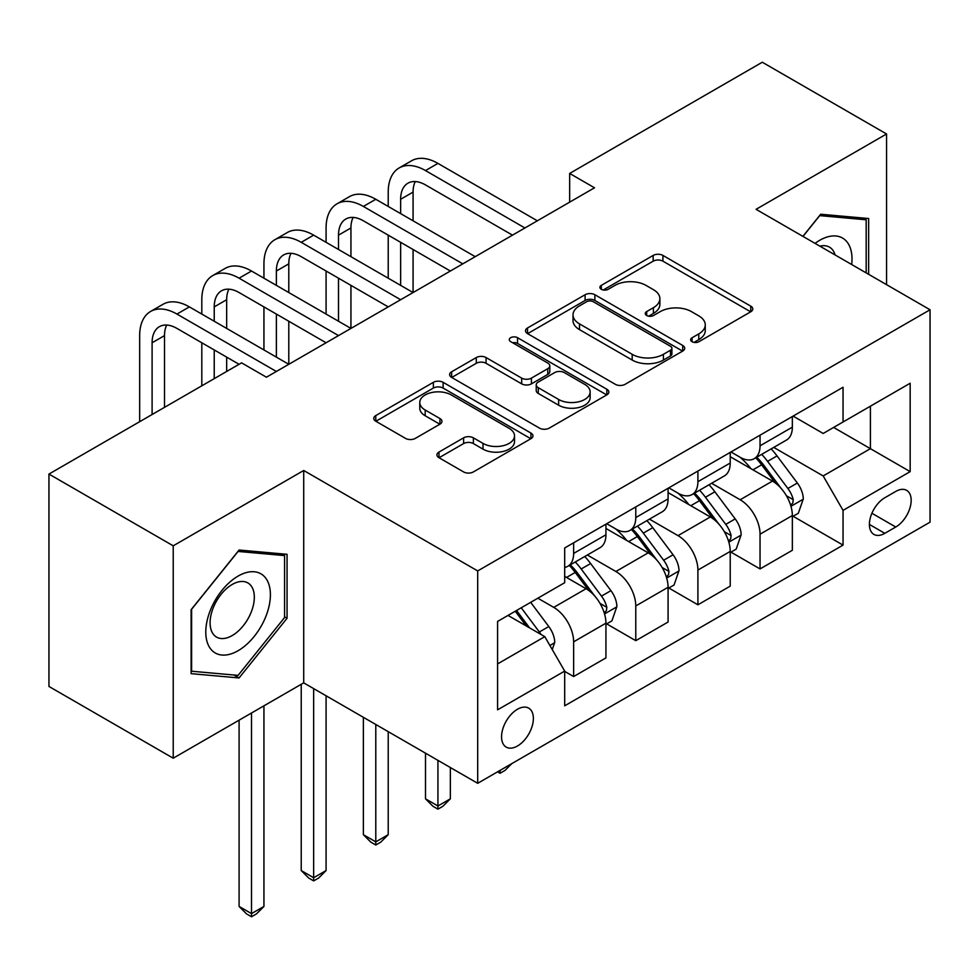<?xml version="1.0" encoding="UTF-8"?>
<svg xmlns="http://www.w3.org/2000/svg" width="979" height="979" viewBox="0 0 979 979"><rect width="100%" height="100%" fill="white"/><g stroke="black" fill="none" stroke-linecap="round" stroke-linejoin="round"><path stroke-width="1.47" d="M692.08 341.708A4.834 2.79 0 0 0 698.908 341.708L750.758 311.775A6.902 3.989 0 0 0 752.778 308.96A6.902 3.989 0 0 0 750.758 306.146L662.93 255.433A6.902 3.989 0 0 0 653.164 255.433L601.326 285.366A4.834 2.79 0 0 0 599.907 287.337A4.834 2.79 0 0 0 601.326 289.307A4.834 2.79 0 0 0 608.155 289.307L614.861 285.44A22.076 12.751 0 0 1 646.091 285.44L653.409 289.662A22.076 12.751 0 0 1 659.883 298.681A22.076 12.751 0 0 1 653.409 307.687L646.703 311.567A4.834 2.79 0 0 0 645.283 313.537A4.834 2.79 0 0 0 646.703 315.507A4.834 2.79 0 0 0 653.531 315.507L660.25 311.628A22.076 12.751 0 0 1 691.468 311.628L698.786 315.862A22.076 12.751 0 0 1 705.259 324.869A22.076 12.751 0 0 1 698.786 333.888L692.08 337.755A4.834 2.79 0 0 0 690.672 339.737A4.834 2.79 0 0 0 692.08 341.708L692.08 337.755M517.463 745.998A22.493 12.984 120 0 0 532.16 726.173A22.493 12.984 120 0 0 528.709 708.147A22.493 12.984 120 0 0 517.463 709.261A22.493 12.984 120 0 0 502.765 729.086A22.493 12.984 120 0 0 506.216 747.112A22.493 12.984 120 0 0 517.463 745.998M438.971 452.065A6.902 3.989 0 0 0 436.94 454.88A6.902 3.989 0 0 0 438.971 457.695L463.605 471.927A6.902 3.989 0 0 0 473.371 471.927L530.936 438.678A6.902 3.989 0 0 0 532.968 435.863A6.902 3.989 0 0 0 530.936 433.048L443.12 382.336A6.902 3.989 0 0 0 433.354 382.336L375.777 415.585A6.902 3.989 0 0 0 373.758 418.4A6.902 3.989 0 0 0 375.777 421.215L405.539 438.396A6.902 3.989 0 0 0 415.304 438.396L439.938 424.176A6.902 3.989 0 0 0 441.97 421.362A6.902 3.989 0 0 0 439.938 418.535L425.18 410.017A18.454 10.659 0 0 1 419.771 402.479A18.454 10.659 0 0 1 431.176 392.64A18.454 10.659 0 0 1 451.282 394.953L509.104 428.325A18.454 10.659 0 0 1 514.513 435.863A18.454 10.659 0 0 1 503.12 445.714A18.454 10.659 0 0 1 483.002 443.401L473.371 437.833A6.902 3.989 0 0 0 463.605 437.833L438.971 452.065L438.971 457.695M303.71 470.483L173.222 545.817L48.95 474.069L48.95 686.45L173.222 758.199L303.71 682.865L477.691 783.31L477.691 570.928L303.71 470.483L303.71 682.865M886.558 284.656L886.558 133.976L756.069 209.322L930.05 309.768L477.691 570.928M886.558 133.976L762.286 62.228L569.656 173.442L569.656 202.139M48.95 474.069L241.568 362.854L266.435 377.209L594.51 187.797L569.656 173.442M615.35 384.319A6.902 3.989 0 0 0 625.116 384.319L682.693 351.069A6.902 3.989 0 0 0 684.713 348.255A6.902 3.989 0 0 0 682.693 345.44L594.865 294.728A6.902 3.989 0 0 0 585.099 294.728L527.522 327.977A6.902 3.989 0 0 0 525.503 330.792A6.902 3.989 0 0 0 527.522 333.606L615.35 384.319M512.629 342.748A4.834 2.79 0 0 1 517.524 343.433L517.524 337.694L606.821 389.238A6.902 3.989 0 0 1 608.84 392.065A6.902 3.989 0 0 1 606.821 394.88L549.243 428.117A6.902 3.989 0 0 1 539.478 428.117L451.649 377.417L451.649 371.775A6.902 3.989 0 0 0 449.63 374.59A6.902 3.989 0 0 0 451.649 377.417M451.649 371.775L476.296 357.555A6.902 3.989 0 0 1 486.049 357.555L521.672 378.114A6.902 3.989 0 0 0 531.426 378.114L547.775 368.679A6.902 3.989 0 0 0 549.794 365.865A6.902 3.989 0 0 0 547.775 363.05L510.695 341.634A4.834 2.79 0 0 1 509.276 339.664A4.834 2.79 0 0 1 512.262 337.082A4.834 2.79 0 0 1 517.524 337.694M895.748 491.434L884.82 497.748A21.795 12.58 120 0 0 870.576 516.949A21.795 12.58 120 0 0 873.917 534.412A21.795 12.58 120 0 0 884.82 533.335L895.748 527.02A21.795 12.58 120 0 0 909.993 507.82A21.795 12.58 120 0 0 906.652 490.357A21.795 12.58 120 0 0 895.748 491.434M477.691 783.31L930.05 522.15L930.05 309.768M793.1 416.099L823.18 433.464L843.054 421.986L843.054 387.256L564.687 547.971L564.687 582.701L497.577 621.445L497.577 709.836L564.687 671.092L564.687 705.822L843.054 545.107L843.054 510.377L823.18 475.941L773.753 447.403M843.054 421.986L910.164 383.242L910.164 471.633L843.054 510.377M173.222 545.817L173.222 758.199M833.618 427.431L870.404 448.676L870.404 406.199L910.164 383.242M823.18 475.941L870.404 448.676L910.164 471.633M497.577 663.921L544.801 636.656L508.015 615.412M564.687 671.386L573.633 676.55L573.633 641.82A28.122 16.239 -120 0 0 553.747 607.384L537.838 598.193M573.633 676.55L605.94 657.888L605.94 623.17A28.122 16.239 -120 0 0 586.066 588.722L564.687 576.386M606.686 623.88L635.775 640.67L635.775 605.952A28.122 16.239 -120 0 0 615.889 571.503L587.339 555.02M635.775 640.67L668.082 622.02L668.082 587.29A28.122 16.239 -120 0 0 648.196 552.854L605.94 528.452M668.828 588.012L697.905 604.802L697.905 570.072A28.122 16.239 -120 0 0 678.019 535.635L649.469 519.151M697.905 604.802L730.224 586.14L730.224 551.422A28.122 16.239 -120 0 0 710.338 516.973L668.082 492.584M730.958 552.132L760.047 568.921L760.047 534.191A28.122 16.239 -120 0 0 740.161 499.755L711.611 483.271M760.047 568.921L792.354 550.271L792.354 515.541A28.122 16.239 -120 0 0 772.468 481.105L730.224 456.703M730.958 451.968L740.161 457.279A28.122 16.239 -120 0 0 754.222 458.674A28.122 16.239 -120 0 0 760.047 445.8L760.047 435.178M668.828 487.848L678.019 493.159A28.122 16.239 -120 0 0 692.08 494.554A28.122 16.239 -120 0 0 697.905 481.68L697.905 471.058M606.686 523.716L615.889 529.027A28.122 16.239 -120 0 0 629.95 530.422A28.122 16.239 -120 0 0 635.775 517.548L635.775 506.926M793.1 516.263L843.054 545.107M754.222 458.674L786.529 440.024A28.122 16.239 -120 0 0 792.354 427.15L792.354 416.528M692.08 494.554L724.399 475.892A28.122 16.239 -120 0 0 730.224 463.018L730.224 452.408M629.95 530.422L662.257 511.772A28.122 16.239 -120 0 0 668.082 498.898L668.082 488.276M564.687 567.428A28.122 16.239 -120 0 0 567.808 566.303L600.115 547.64A28.122 16.239 -120 0 0 605.94 534.767L605.94 524.157M567.808 566.303A28.122 16.239 -120 0 0 573.633 553.429L573.633 542.807M544.801 636.656L564.687 671.092M868.654 274.316L868.654 218.525L820.683 214.242L802.902 236.355M191.113 673.662L239.084 677.945L287.055 618.263L287.055 554.31L239.084 550.027L191.113 609.697L191.113 673.662M284.571 616.831L287.055 618.263M234.018 675.02L239.084 677.945M694.013 342.381L698.786 339.627A22.076 12.751 0 0 0 705.259 330.608L705.259 324.869M659.883 298.681L659.883 304.42A22.076 12.751 0 0 1 653.409 313.427L648.636 316.193M750.66 311.824L662.93 261.173A6.902 3.989 0 0 0 653.164 261.173L603.26 289.992M682.596 351.131L594.865 300.467A6.902 3.989 0 0 0 585.099 300.467L527.62 333.655M670.493 350.225A4.834 2.79 0 0 0 671.9 348.255A4.834 2.79 0 0 0 670.493 346.285L593.396 301.777A4.834 2.79 0 0 0 586.568 301.777L579.495 305.864A22.076 12.751 0 0 0 573.021 314.871A22.076 12.751 0 0 0 579.495 323.89L632.189 354.312A22.076 12.751 0 0 0 663.419 354.312L670.493 350.225L670.493 355.964A4.834 2.79 0 0 0 671.9 353.994L671.9 348.255M573.021 314.871L573.021 320.61A22.076 12.751 0 0 0 579.495 329.629L579.495 323.89M670.493 355.964L663.419 360.052A22.076 12.751 0 0 1 632.189 360.052L579.495 329.629M451.747 377.466L476.296 363.295L476.296 357.555M549.794 365.865L549.794 371.604A6.902 3.989 0 0 1 547.775 374.419L531.426 383.854A6.902 3.989 0 0 1 521.672 383.854L486.049 363.295A6.902 3.989 0 0 0 476.296 363.295M517.524 343.433L606.723 394.929M558.63 399.456A18.454 10.659 0 0 0 578.748 401.769A18.454 10.659 0 0 0 590.141 391.918A18.454 10.659 0 0 0 584.732 384.38L564.369 372.62A6.902 3.989 0 0 0 554.603 372.62L538.266 382.055A6.902 3.989 0 0 0 536.235 384.882A6.902 3.989 0 0 0 538.266 387.696L558.63 399.456L558.63 405.196A18.454 10.659 0 0 0 578.748 407.509A18.454 10.659 0 0 0 590.141 397.658L590.141 391.918M536.235 384.882L536.235 390.621A6.902 3.989 0 0 0 538.266 393.436L538.266 387.696M558.63 405.196L538.266 393.436M514.513 435.863L514.513 441.602A18.454 10.659 0 0 1 503.12 451.454A18.454 10.659 0 0 1 483.002 449.141L473.371 443.573A6.902 3.989 0 0 0 463.605 443.573L439.057 457.744M419.771 402.479L419.771 408.219A18.454 10.659 0 0 0 425.18 415.757L425.18 410.017M439.852 424.225L425.18 415.757M530.851 438.739L443.12 388.076A6.902 3.989 0 0 0 433.354 388.076L375.875 421.264M792.354 516.692L798.326 513.253L803.294 498.898A18.625 10.757 -120 0 0 797.347 483.026L777.032 455.92A53.784 31.047 -120 0 0 771.171 448.896M750.966 468.684A53.784 31.047 -120 0 0 739.953 457.169M790.653 505.286L792.819 502.937L793.235 499.694A18.625 10.757 -120 0 0 787.899 488.484L767.585 461.366A53.784 31.047 -120 0 0 761.723 454.342M756.718 457.23A44.642 25.772 60 0 1 764.048 465.563L781.23 488.509M755.751 457.793A53.784 31.047 60 0 1 761.625 464.817L775.123 482.843M511.821 763.608L505.029 770.4L500.061 773.275L497.577 771.831M500.061 770.4L500.061 773.275M388.222 206.447L388.222 192.104A52.719 30.447 60 0 1 399.138 167.96L411.559 160.789A52.719 30.447 60 0 1 437.931 163.395L537.349 220.801M399.138 167.96A52.719 30.447 60 0 1 425.498 170.579L524.915 227.972M512.494 235.144L425.498 184.921A35.146 20.29 -120 0 0 407.925 183.183A35.146 20.29 -120 0 0 400.644 199.275L400.644 213.618M415.267 181.556A35.146 20.29 -120 0 0 413.077 192.104L413.077 220.801M400.644 242.327L400.644 285.366M413.077 249.498L413.077 292.55L313.647 235.144L301.226 242.327L400.644 299.721M388.222 278.195L388.222 235.144M730.224 552.56L736.184 549.121L741.152 534.767A18.625 10.757 -120 0 0 735.205 518.907L714.89 491.788A53.784 31.047 -120 0 0 709.029 484.764M688.824 504.564A53.784 31.047 -120 0 0 677.823 493.037M728.523 541.154L730.689 538.817L731.093 535.562A18.625 10.757 -120 0 0 725.757 524.365L705.455 497.246A53.784 31.047 -120 0 0 699.581 490.222M694.576 493.11A44.642 25.772 60 0 1 701.906 501.444L719.1 524.389M693.621 493.661A53.784 31.047 60 0 1 699.483 500.685L712.993 518.711M437.931 760.353L437.931 805.986L450.352 798.815L450.352 767.524M450.352 798.815L442.9 806.28L437.931 809.144L432.951 806.28L425.498 798.815L425.498 753.181M425.498 798.815L437.931 805.986L437.931 809.144M668.082 588.44L674.041 585.001L679.01 570.647A18.625 10.757 -120 0 0 673.075 554.787L652.76 527.669A53.784 31.047 -120 0 0 646.886 520.644M626.695 540.432A53.784 31.047 -120 0 0 615.681 528.917M666.381 577.035L668.547 574.685L668.963 571.442A18.625 10.757 -120 0 0 663.627 560.233L643.313 533.127A53.784 31.047 -120 0 0 637.451 526.09M632.446 528.978A44.642 25.772 60 0 1 639.764 537.312L656.958 560.257M631.479 529.541A53.784 31.047 60 0 1 637.353 536.565L650.851 554.591M375.789 724.472L375.789 841.867L388.222 834.683L388.222 731.656M388.222 834.683L380.758 842.148L375.789 845.024L370.821 842.148L363.368 834.683L363.368 717.301M363.368 834.683L375.789 841.867L375.789 845.024M605.94 624.308L611.912 620.87L616.88 606.515A18.625 10.757 -120 0 0 610.933 590.655L590.618 563.537A53.784 31.047 -120 0 0 584.757 556.513M604.251 612.903L606.417 610.566L606.821 607.31A18.625 10.757 -120 0 0 601.485 596.113L581.183 568.995A53.784 31.047 -120 0 0 575.309 561.97M570.304 564.859A44.642 25.772 60 0 1 577.634 573.192L594.816 596.138M569.35 565.409A53.784 31.047 60 0 1 575.211 572.434L588.722 590.459M313.647 688.604L313.647 877.735L326.08 870.564L326.08 695.775M326.08 870.564L318.628 878.028L313.647 880.892L308.679 878.028L301.226 870.564L301.226 684.297M301.226 870.564L313.647 877.735L313.647 880.892M326.08 242.327L326.08 227.972A52.719 30.447 60 0 1 336.996 203.84L349.43 196.657A52.719 30.447 60 0 1 375.789 199.275L475.207 256.669M336.996 203.84A52.719 30.447 60 0 1 363.368 206.447L462.786 263.84M450.352 271.024L363.368 220.801A35.146 20.29 -120 0 0 345.783 219.051A35.146 20.29 -120 0 0 338.501 235.144L338.501 249.498M353.138 217.436A35.146 20.29 -120 0 0 350.935 227.972L350.935 256.669M338.501 278.195L338.501 321.247M350.935 285.366L350.935 328.418L251.517 271.024L239.084 278.195L338.501 335.589M326.08 314.075L326.08 271.024M388.222 306.892L301.226 256.669A35.146 20.29 -120 0 0 283.653 254.932A35.146 20.29 -120 0 0 276.372 271.024L276.372 285.366M290.996 253.304A35.146 20.29 -120 0 0 288.793 263.853L288.793 292.55M276.372 314.075L276.372 357.115M288.793 321.247L288.793 364.298L189.375 306.892L176.954 314.075L276.372 371.469M263.938 349.944L263.938 306.892M263.938 278.195L263.938 263.853A52.719 30.447 60 0 1 274.866 239.708A52.719 30.447 60 0 1 301.226 242.327M274.866 239.708L287.288 232.537A52.719 30.447 60 0 1 313.647 235.144M326.08 342.772L239.084 292.55A35.146 20.29 -120 0 0 221.511 290.8A35.146 20.29 -120 0 0 214.23 306.892L214.23 321.247M228.866 289.184A35.146 20.29 -120 0 0 226.663 299.721L226.663 328.418M214.23 349.944L214.23 378.64M226.663 357.115L226.663 371.469M201.809 385.824L201.809 342.772M201.809 314.075L201.809 299.721A52.719 30.447 60 0 1 212.724 275.588A52.719 30.447 60 0 1 239.084 278.195M212.724 275.588L225.158 268.405A52.719 30.447 60 0 1 251.517 271.024M552.254 649.566L554.738 642.395A18.625 10.757 -120 0 0 548.791 626.536L530.667 602.33M541.044 634.49A18.625 10.757 -120 0 0 539.356 631.981L521.232 607.788M516.557 610.48L529.59 627.869M515.26 611.226L526.31 625.973M251.517 712.993L251.517 913.615L263.938 906.432L263.938 705.822M263.938 906.432L256.486 913.896L251.517 916.772L246.549 913.896L239.084 906.432L239.084 720.177M239.084 906.432L251.517 913.615L251.517 916.772M239.084 364.298L176.954 328.418A35.146 20.29 -120 0 0 159.381 326.68A35.146 20.29 -120 0 0 152.1 342.772L152.1 414.521M166.724 325.052A35.146 20.29 -120 0 0 164.521 335.601L164.521 407.337M139.667 421.692L139.667 335.601A52.719 30.447 60 0 1 150.595 311.457A52.719 30.447 60 0 1 176.954 314.075M150.595 311.457L163.016 304.285A52.719 30.447 60 0 1 189.375 306.892M851.669 264.514A45.695 26.384 120 0 0 847.679 242.816A45.695 26.384 120 0 0 815.054 243.379M835.087 254.932A31.279 18.063 120 0 0 832.97 250.391A31.279 18.063 120 0 0 829.458 247.136A31.279 18.063 120 0 0 819.876 246.157M819.594 215.6L866.17 219.798L866.17 272.884M863.099 218.023L866.17 219.798M803 236.416L819.692 215.649M238.093 576.093A45.695 26.384 120 0 0 205.786 632.067A45.695 26.384 120 0 0 238.093 650.717A45.695 26.384 120 0 0 270.4 594.755A45.695 26.384 120 0 0 238.093 576.093M232.207 584.463A31.279 18.063 120 0 0 211.77 612.034A31.279 18.063 120 0 0 216.567 637.109A31.279 18.063 120 0 0 232.207 635.555A31.279 18.063 120 0 0 252.643 607.983A31.279 18.063 120 0 0 247.858 582.921A31.279 18.063 120 0 0 232.207 584.463M284.571 617.553L238.093 675.375L191.615 671.227L191.615 609.256L238.093 551.434L284.571 555.582L284.571 617.553M281.487 553.808L284.571 555.582M553.747 607.384L586.066 588.722M615.889 571.503L648.196 552.854M678.019 535.635L710.338 516.973M740.161 499.755L772.468 481.105M760.047 445.8L792.354 427.15M760.047 534.191L792.354 515.541M697.905 570.072L730.224 551.422M697.905 481.68L730.224 463.018M635.775 605.952L668.082 587.29M635.775 517.548L668.082 498.898M573.633 641.82L605.94 623.17M573.633 553.429L605.94 534.767M871.91 513.265L895.748 527.02M869.401 524.438L884.82 533.335M698.786 339.627L698.786 333.888M646.703 315.507L646.703 311.567M653.409 313.427L653.409 307.687M601.326 289.307L601.326 285.366M653.164 261.173L653.164 255.433M662.93 261.173L662.93 255.433M750.758 311.775L750.758 306.146M527.522 333.606L527.522 327.977M585.099 300.467L585.099 294.728M594.865 300.467L594.865 294.728M682.693 351.069L682.693 345.44M632.189 360.052L632.189 354.312M663.419 360.052L663.419 354.312M486.049 363.295L486.049 357.555M521.672 383.854L521.672 378.114M531.426 383.854L531.426 378.114M547.775 374.419L547.775 368.679M606.821 394.88L606.821 389.238M463.605 443.573L463.605 437.833M473.371 443.573L473.371 437.833M483.002 449.141L483.002 443.401M439.938 424.176L439.938 418.535M375.777 421.215L375.777 415.585M433.354 388.076L433.354 382.336M443.12 388.076L443.12 382.336M530.936 438.678L530.936 433.048M790.959 506.302L803.172 499.253M767.585 461.366L777.032 455.92M752.937 469.822L761.625 464.817M787.899 488.484L797.347 483.026M786.418 495.753L793.235 499.694M437.931 163.395L425.498 170.579M413.077 192.104L400.644 199.275M728.829 542.17L741.03 535.134M705.455 497.246L714.89 491.788M690.807 505.702L699.483 500.685M725.757 524.365L735.205 518.907M724.289 531.634L731.093 535.562M666.687 578.051L678.888 571.002M643.313 533.127L652.76 527.669M628.665 541.571L637.353 536.565M663.627 560.233L673.075 554.787M662.147 567.514L668.963 571.442M604.557 613.919L616.758 606.882M581.183 568.995L590.618 563.537M566.535 577.451L575.211 572.434M601.485 596.113L610.933 590.655M600.017 603.382L606.821 607.31M375.789 199.275L363.368 206.447M350.935 227.972L338.501 235.144M288.793 263.853L276.372 271.024M226.663 299.721L214.23 306.892M549.892 645.479L554.616 642.75M539.356 631.981L548.791 626.536M164.521 335.601L152.1 342.772"/></g></svg>
